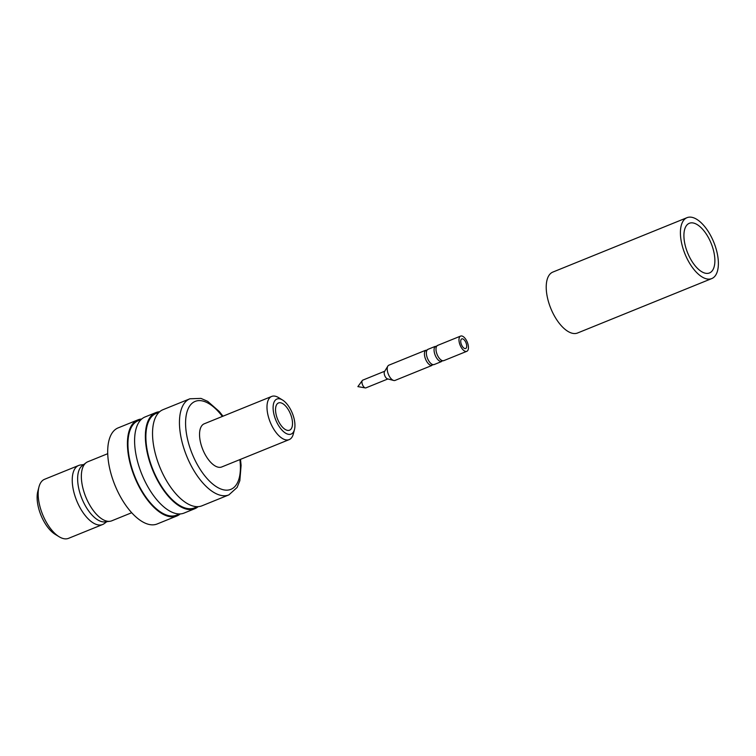 <?xml version="1.0" encoding="UTF-8"?>
<svg xmlns="http://www.w3.org/2000/svg" width="756" height="756" viewBox="0 0 756 756"><rect width="100%" height="100%" fill="white"/><g stroke="black" fill="none" stroke-linecap="round" stroke-linejoin="round"><path stroke-width="1.13" d="M59.157 536.76L55.216 534.36A27.462 12.994 -112.1 0 1 39.785 512.067A27.462 12.994 -112.1 0 1 37.8 491.419L38.962 486.949A31.865 15.073 67.9 0 0 41.259 510.895A31.865 15.073 67.9 0 0 59.157 536.76A31.865 15.073 67.9 0 0 68.541 538.338L102.608 524.522A31.865 15.073 -112.1 0 1 75.335 497.079A31.865 15.073 -112.1 0 1 78.662 465.469A31.865 15.073 -112.1 0 1 80.495 464.997L83.67 464.59M78.662 465.469L44.585 479.285A31.865 15.073 67.9 0 0 38.962 486.949M131.686 512.729L111.727 520.827A31.865 15.073 -112.1 0 1 109.828 521.309L104.933 521.886A30.542 14.449 -112.1 0 1 80.599 495.104A30.542 14.449 -112.1 0 1 82.168 465.753L86.08 462.748A31.865 15.073 -112.1 0 1 87.781 461.774L107.73 453.685M109.828 521.309A31.865 15.073 -112.1 0 1 84.445 493.375A31.865 15.073 -112.1 0 1 86.08 462.748M293.111 415.337A18.9 8.94 67.9 0 0 282.489 399.99A18.9 8.94 67.9 0 0 274.948 417.803A18.9 8.94 67.9 0 0 285.626 433.179A18.9 8.94 67.9 0 0 294.471 429.54A18.9 8.94 67.9 0 0 293.111 415.337M294.471 429.54L293.309 434.01A23.294 11.019 -112.1 0 1 289.198 439.605A23.294 11.019 -112.1 0 1 269.249 419.542A23.294 11.019 -112.1 0 1 271.688 396.437A23.294 11.019 -112.1 0 1 278.539 397.59L282.489 399.99M276.97 417.529A14.704 6.955 67.9 0 0 289.557 430.192A14.704 6.955 67.9 0 0 291.088 415.611A14.704 6.955 67.9 0 0 278.501 402.948A14.704 6.955 67.9 0 0 276.97 417.529M271.688 396.437L204.243 423.795A23.294 11.019 67.9 0 0 201.805 446.9A23.294 11.019 67.9 0 0 221.744 466.962L289.198 439.605M180.211 513.929A51.852 24.532 -112.1 0 1 176.866 515.989L157.135 523.984A51.852 24.532 -112.1 0 1 112.738 479.313A51.852 24.532 -112.1 0 1 118.163 427.877L137.894 419.873A51.852 24.532 -112.1 0 1 141.722 419.022M176.866 515.989A51.852 24.532 -112.1 0 1 132.47 471.319A51.852 24.532 -112.1 0 1 137.894 419.873M179.55 513.948L176.535 515.167A50.973 24.116 -112.1 0 1 132.895 471.262A50.973 24.116 -112.1 0 1 138.225 420.686L141.23 419.467M197.486 506.681L194.481 507.9A50.973 24.116 -112.1 0 1 150.831 463.986A50.973 24.116 -112.1 0 1 156.161 413.419L159.166 412.19M157.579 461.132A51.852 24.532 -112.1 0 1 163.003 409.686L189.917 398.781A51.852 24.532 -112.1 0 0 184.492 450.217A51.852 24.532 -112.1 0 0 228.888 494.887L201.984 505.802A51.852 24.532 -112.1 0 1 157.579 461.132M198.148 506.652A51.852 24.532 -112.1 0 1 194.812 508.712L184.048 513.078A51.852 24.532 -112.1 0 1 139.643 468.408A51.852 24.532 -112.1 0 1 145.067 416.962L155.831 412.596A51.852 24.532 -112.1 0 1 159.667 411.746M194.812 508.712A51.852 24.532 -112.1 0 1 150.406 464.042A51.852 24.532 -112.1 0 1 155.831 412.596M106.813 521.659L104.262 523.587A31.865 15.073 -112.1 0 1 102.608 524.522M466.206 343.356A5.188 2.457 67.9 0 0 461.765 338.896A5.188 2.457 67.9 0 0 461.226 344.037A5.188 2.457 67.9 0 0 465.668 348.507A5.188 2.457 67.9 0 0 466.206 343.356M467.662 343.158A8.221 3.884 -112.1 0 1 466.802 351.313A8.221 3.884 -112.1 0 1 459.771 344.235A8.221 3.884 -112.1 0 1 460.631 336.08A8.221 3.884 -112.1 0 1 467.662 343.158M466.802 351.313L443.829 360.631A8.221 3.884 -112.1 0 1 436.788 353.553A8.221 3.884 -112.1 0 1 437.648 345.397L460.631 336.08M444.301 360.442L440.483 361.453A8.221 3.884 -112.1 0 1 434.861 354.337A8.221 3.884 -112.1 0 1 434.681 347.146L438.121 345.209M441.428 361.604L434.19 364.543A8.221 3.884 -112.1 0 1 427.159 357.465A8.221 3.884 -112.1 0 1 428.019 349.31L435.248 346.38M434.672 364.345L430.844 365.365A8.221 3.884 -112.1 0 1 425.231 358.24A8.221 3.884 -112.1 0 1 425.042 351.049L428.491 349.111M431.789 365.517L395.048 380.419A8.221 3.884 -112.1 0 1 393.678 380.466A8.221 3.884 -112.1 0 1 388.017 373.332A8.221 3.884 -112.1 0 1 387.856 366.093A8.221 3.884 -112.1 0 1 388.868 365.186L425.619 350.283M393.678 380.466L387.488 378.86A4.177 1.975 -112.1 0 1 384.606 375.241A4.177 1.975 -112.1 0 1 384.52 371.565L387.856 366.093M387.866 378.964L365.904 387.875A4.177 1.975 -112.1 0 1 365.318 387.922A4.177 1.975 -112.1 0 1 362.332 384.275A4.177 1.975 -112.1 0 1 362.313 380.504A4.177 1.975 -112.1 0 1 362.767 380.136L384.728 371.224M712.275 246.371A26.81 12.682 -112.1 0 1 709.468 272.963A26.81 12.682 -112.1 0 1 686.514 249.877A26.81 12.682 -112.1 0 1 689.321 223.285A26.81 12.682 -112.1 0 1 712.275 246.371M711.746 278.586L577.565 332.999A32.877 15.555 -112.1 0 1 549.414 304.687A32.877 15.555 -112.1 0 1 552.853 272.075L687.043 217.662A32.877 15.555 -112.1 0 1 715.185 245.974A32.877 15.555 -112.1 0 1 711.746 278.586A32.877 15.555 -112.1 0 1 683.604 250.264A32.877 15.555 -112.1 0 1 687.043 217.662M222.368 416.443A47.458 22.453 67.9 0 0 191.438 403.884A47.458 22.453 67.9 0 0 190.191 448.478A47.458 22.453 67.9 0 0 223.464 489.803A47.458 22.453 67.9 0 0 239.879 459.61M222.992 416.187L219.268 411.491L207.702 401.37L200.992 398.403L189.917 398.781M240.493 459.355L241.098 465.375L239.841 480.665L237.1 487.459L228.888 494.887M362.313 380.504L357.881 386.618L365.318 387.922"/></g></svg>
